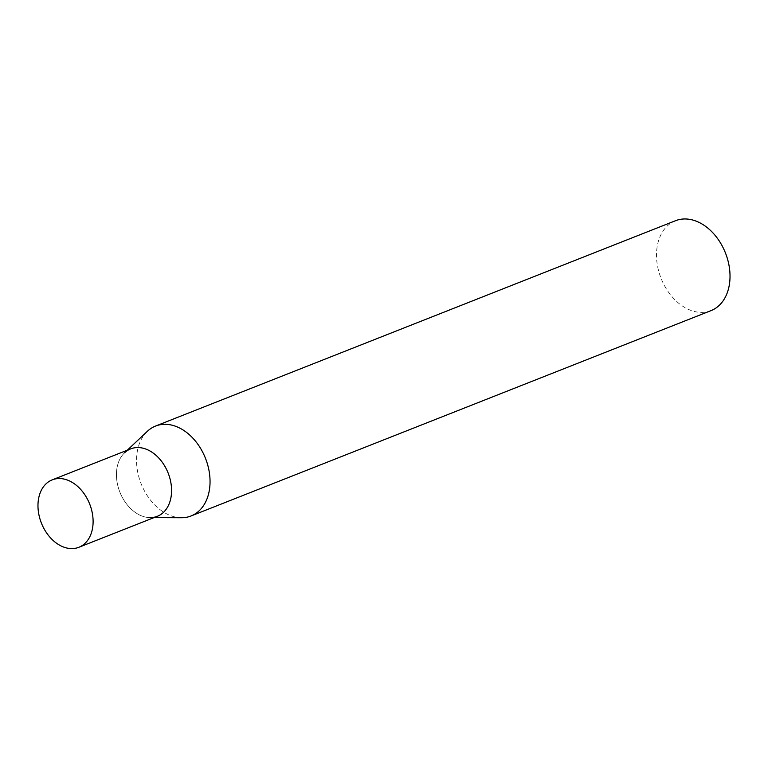 <?xml version="1.0" encoding="UTF-8"?>
<svg xmlns="http://www.w3.org/2000/svg" width="768" height="768" viewBox="0 0 768 768"><rect width="100%" height="100%" fill="white"/><g stroke="black" fill="none" stroke-linecap="round" stroke-linejoin="round"><path stroke-width="0.58" stroke-dasharray="3.84 2.88" d="M130.694 448.867A36.25 25.949 -111.6 0 0 116.87 480.749A36.25 25.949 -111.6 0 0 139.834 515.117A36.25 25.949 -111.6 0 0 157.325 516.298M181.517 517.738A48.336 34.598 68.4 0 1 136.954 453.677A48.336 34.598 68.4 0 1 147.379 431.29M711.024 310.627A48.336 34.598 68.4 0 1 672.23 296.928A48.336 34.598 68.4 0 1 656.938 248.323A48.336 34.598 68.4 0 1 675.514 220.714M153.936 517.632L150.173 517.622A36.25 25.949 68.4 0 1 116.755 469.574A36.25 25.949 68.4 0 1 124.57 452.784L127.306 450.202"/><path stroke-width="1.15" d="M78.854 547.286L157.325 516.298A36.25 25.949 -111.6 0 0 171.149 484.416A36.25 25.949 -111.6 0 0 148.176 450.048A36.25 25.949 -111.6 0 0 130.694 448.867L52.224 479.856A36.25 25.949 -111.6 0 0 38.4 511.738A36.25 25.949 -111.6 0 0 61.373 546.106A36.25 25.949 -111.6 0 0 78.854 547.286A36.25 25.949 -111.6 0 0 92.678 515.405A36.25 25.949 -111.6 0 0 69.706 481.037A36.25 25.949 -111.6 0 0 52.224 479.856M127.306 450.202L147.379 431.29A48.336 34.598 68.4 0 1 155.539 426.067A48.336 34.598 68.4 0 1 194.323 439.757A48.336 34.598 68.4 0 1 209.626 488.362A48.336 34.598 68.4 0 1 191.04 515.971A48.336 34.598 68.4 0 1 181.517 517.738L153.936 517.632M155.539 426.067L675.514 220.714A48.336 34.598 68.4 0 1 714.298 234.413A48.336 34.598 68.4 0 1 729.6 283.008A48.336 34.598 68.4 0 1 711.024 310.627L191.04 515.971M124.57 452.784A36.25 25.949 68.4 0 1 156.49 455.75A36.25 25.949 68.4 0 1 171.254 495.59A36.25 25.949 68.4 0 1 150.173 517.622"/></g></svg>

